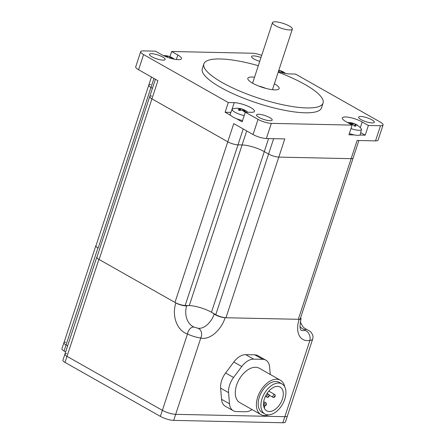 <?xml version="1.0" encoding="UTF-8"?>
<svg xmlns="http://www.w3.org/2000/svg" width="445" height="445" viewBox="0 0 445 445"><rect width="100%" height="100%" fill="white"/><g stroke="black" fill="none" stroke-linecap="round" stroke-linejoin="round"><path stroke-width="0.67" d="M274.393 83.738A16.459 4.066 -161.8 0 1 279.121 88.6A16.459 4.066 -161.8 0 1 262.211 87.32A16.459 4.066 -161.8 0 1 247.843 78.314A16.459 4.066 -161.8 0 1 254.534 77.208M265.737 88.366A10.452 2.581 18.2 0 0 258.756 86.074M230.905 112.368L225.109 112.24L228.302 102.545L234.215 102.667A12.349 3.048 -161.8 0 1 247.542 106.043A12.349 3.048 -161.8 0 1 254.457 111.345A12.349 3.048 -161.8 0 1 251.247 112.312L245.329 112.185L242.141 121.88L236.445 118.659M230.805 115.466L225.109 112.24M169.934 56.676L171.637 51.492L177.839 55.002A12.349 3.048 -161.8 0 1 181.449 58.684A12.349 3.048 -161.8 0 1 173.906 59.102A12.349 3.048 -161.8 0 1 161.596 54.652L155.394 51.142L143.273 50.88A9.879 2.442 -161.8 0 0 140.703 51.648A9.879 2.442 -161.8 0 0 143.59 54.596L228.302 102.545M383.073 124.962A9.879 2.442 -161.8 0 1 380.503 125.729L375.519 140.881A9.879 2.442 18.2 0 0 378.094 140.114L383.073 124.962A9.879 2.442 -161.8 0 0 380.186 122.013L295.48 74.065L289.561 73.937A12.349 3.048 -161.8 0 1 278.437 71.439M354.381 134.935L348.952 134.818L352.14 125.117L271.35 123.371A9.879 2.442 -161.8 0 1 258.039 119.377L245.329 112.185M352.14 125.117L345.937 121.607A12.349 3.048 -161.8 0 1 342.327 117.925A12.349 3.048 -161.8 0 1 349.87 117.508A12.349 3.048 -161.8 0 1 362.18 121.958L368.382 125.468L365.195 135.169L359.76 135.052M380.503 125.729L368.382 125.468M171.637 51.492L252.426 53.239A9.879 2.442 -161.8 0 1 261.71 55.38M371.875 119.822A8.232 2.03 -161.8 0 1 374.278 122.275A8.232 2.03 -161.8 0 1 365.823 121.635A8.232 2.03 -161.8 0 1 358.642 117.13A8.232 2.03 -161.8 0 1 363.665 116.851A8.232 2.03 -161.8 0 1 371.875 119.822M259.747 61.343A8.232 2.03 -161.8 0 1 251.592 56.543A8.232 2.03 -161.8 0 1 261.009 57.511M269.781 117.614A8.232 2.03 -161.8 0 1 272.184 120.067A8.232 2.03 -161.8 0 1 263.729 119.427A8.232 2.03 -161.8 0 1 256.548 114.927A8.232 2.03 -161.8 0 1 261.571 114.649A8.232 2.03 -161.8 0 1 269.781 117.614M162.731 57.021A8.232 2.03 -161.8 0 1 165.139 59.474A8.232 2.03 -161.8 0 1 156.685 58.84A8.232 2.03 -161.8 0 1 149.498 54.335A8.232 2.03 -161.8 0 1 154.526 54.056A8.232 2.03 -161.8 0 1 162.731 57.021M278.186 72.207A62.723 15.492 -161.8 0 1 304.742 84.344A62.723 15.492 -161.8 0 1 323.064 103.045L321.474 107.896A62.723 15.492 -161.8 0 1 257.049 103.023A62.723 15.492 -161.8 0 1 202.308 68.714L203.899 63.863A62.723 15.492 -161.8 0 1 258.322 65.676M273.642 138.684L268.591 154.048A7.571 1.869 18.2 0 0 278.798 157.107A7.571 1.869 -161.8 0 1 268.591 154.048L264.28 151.6A16.459 4.066 18.2 0 0 242.097 144.942L237.98 144.853A7.571 1.869 -161.8 0 1 227.779 141.788A7.571 1.869 18.2 0 0 237.98 144.853L242.097 144.942A16.459 4.066 -161.8 0 1 264.28 151.6L268.591 154.048L215.781 314.676A7.571 1.869 18.2 0 0 225.982 317.741L284.778 138.923L266.366 138.529L271.35 123.371M375.519 140.881L357.113 140.487L351.133 158.67L278.798 157.107L351.133 158.67A7.571 1.869 18.2 0 0 353.102 158.081A7.571 1.869 -161.8 0 1 351.133 158.67L298.322 319.304A7.571 1.869 18.2 0 0 300.292 318.715L358.876 140.525M258.039 119.377L253.06 134.529L233.759 123.604L227.779 141.788L151.929 98.857A7.571 1.869 -161.8 0 1 149.72 96.604A7.571 1.869 18.2 0 0 151.929 98.857L157.908 80.673L138.606 69.748L143.59 54.596M152.446 88.305L150.961 87.465A7.571 1.869 -161.8 0 1 148.752 85.206A7.571 1.869 18.2 0 0 150.961 87.465L152.446 88.305M253.06 134.529A9.879 2.442 18.2 0 0 266.366 138.529M140.703 51.648L135.719 66.806A9.879 2.442 18.2 0 0 138.606 69.748M365.195 135.169L360.706 132.627M323.064 103.045A62.723 15.492 -161.8 0 1 258.645 98.173A62.723 15.492 -161.8 0 1 203.899 63.863M289.295 26.016A10.452 2.581 -161.8 0 1 292.348 29.136A10.452 2.581 -161.8 0 1 281.607 28.324A10.452 2.581 -161.8 0 1 272.485 22.606A10.452 2.581 -161.8 0 1 278.87 22.25A10.452 2.581 -161.8 0 1 289.295 26.016M66.772 353.625A7.242 1.791 18.2 0 0 64.887 354.192L62.895 360.25A7.242 1.791 18.2 0 0 65.009 362.414L160.384 416.398A9.879 2.442 18.2 0 0 173.695 420.392L282.848 422.75A9.879 2.442 18.2 0 0 285.417 421.977L287.414 415.919A9.879 2.442 -161.8 0 1 284.839 416.687A9.879 2.442 18.2 0 0 287.414 415.919L312.568 339.401L311.355 340.175L309.943 340.347A7.242 5.062 -101.8 0 0 304.836 330.407L304.781 329.723A15.814 11.909 91.2 0 1 302.811 328.872A15.814 11.909 91.2 0 1 299.947 326.552M214.195 314.014A15.814 9.645 119.5 0 1 198.064 328.26L197.819 328.21A7.242 5.685 -73.7 0 1 200.79 337.989C196.523 337.444 192.084 336.114 187.479 333.995A22.773 17.149 91.2 0 1 175.836 302.917A7.242 1.791 18.2 0 0 186.722 305.765A16.459 4.066 -161.8 0 1 211.464 312.234A16.459 4.066 -161.8 0 1 214.195 314.014A7.242 1.791 18.2 0 0 225.153 317.724A22.773 13.89 -60.5 0 1 200.79 337.989L175.686 414.328A9.879 2.442 -161.8 0 1 162.381 410.334L67 356.35A7.242 1.791 -161.8 0 1 64.887 354.192A7.242 1.791 18.2 0 0 67 356.35L162.381 410.334A9.879 2.442 18.2 0 0 175.686 414.328L284.839 416.687L282.848 422.75M65.804 342.227A7.242 1.791 18.2 0 0 63.919 342.795L61.927 348.858A7.242 1.791 18.2 0 0 64.041 351.016L65.632 351.917M63.919 342.795A7.242 1.791 18.2 0 0 66.038 344.953L67.629 345.854L66.038 344.953A7.242 1.791 -161.8 0 1 63.919 342.795L95.809 245.807A7.242 1.791 -161.8 0 1 96.042 245.523M349.041 123.365A16.12 13.712 -47.4 0 1 350.632 123.293L351.583 123.132L351.305 123.994M351.428 122.976A16.12 7.482 -79.5 0 0 350.554 122.698A15.697 13.506 -107.4 0 1 351.322 122.809A15.697 13.506 -107.4 0 1 352.273 123.015A16.12 7.482 100.5 0 1 352.535 123.076A16.154 16.154 0 0 1 361.084 128.594A9.417 2.325 -161.8 0 1 361.423 129.523A9.417 2.325 -161.8 0 1 356.111 129.979A9.417 2.325 -161.8 0 1 350.999 128.588M352.535 123.076A16.12 7.482 100.5 0 1 353.146 123.293L352.807 124.333M354.604 126.007L355.216 124.144L353.146 123.293M355.216 124.144A16.12 13.712 -47.4 0 1 356.751 124.856A15.697 8.249 134.9 0 1 357.513 125.562A16.12 13.712 132.6 0 0 355.983 124.85L355.188 125.167L355.088 124.828L354.693 126.024M354.893 126.057L355.188 125.167A16.12 7.482 100.5 0 1 355.794 126.247A15.697 9.629 166.5 0 0 354.075 125.929A16.12 7.482 -79.5 0 0 353.464 124.845L351.394 123.994A16.12 13.712 132.6 0 0 350.221 124.033M352.273 123.015L352.201 124.111M361.423 129.523L360.266 134.512A9.879 2.442 -161.8 0 1 354.693 134.991A9.879 2.442 -161.8 0 1 349.37 133.544M242.681 110.482L243.031 109.431L240.812 108.764L240.317 110.265M244.144 111.74L244.444 110.822A16.12 12.137 91.2 0 1 245.629 111.968A15.697 6.352 150.8 0 0 244.327 111.94A16.12 12.137 -88.8 0 0 243.142 110.794L240.929 110.126A16.12 9.829 119.5 0 0 239.538 110.499A15.697 8.305 -121.8 0 0 238.175 109.731A16.12 9.829 -60.5 0 1 239.566 109.353L239.51 108.736A16.12 12.137 -88.8 0 0 238.064 108.391A15.697 10.229 -99.2 0 1 239.36 108.419A16.12 12.137 91.2 0 1 240.812 108.764M239.36 108.419L239.382 108.697M244.216 115.578A9.417 2.325 -161.8 0 1 234.943 112.207A9.417 2.325 -161.8 0 1 232.207 109.348A9.417 2.325 -161.8 0 1 233.03 108.802A16.154 16.154 0 0 1 244.01 109.793A16.12 9.829 -60.5 0 1 244.155 109.859A15.697 12.176 138.5 0 1 244.4 109.976A15.697 12.176 138.5 0 1 245.518 110.633A16.12 9.829 119.5 0 0 244.394 110.199L244.444 110.822M243.66 111.256L243.994 110.227L244.394 110.199M239.577 110.488L240.027 109.125L239.249 110.321M243.031 109.431A16.12 9.829 -60.5 0 1 244.01 109.793M243.332 110.955L244.155 109.859M242.581 120.545A9.879 2.442 -161.8 0 1 233.047 117.046A9.879 2.442 -161.8 0 1 230.176 114.053L232.207 109.348M281.001 72.112L281.346 71.061L279.126 70.393L278.748 71.55M278.815 70.299A16.12 12.137 91.2 0 1 279.126 70.393M281.346 71.061A16.12 9.829 -60.5 0 1 282.33 71.422A16.12 9.829 -60.5 0 1 282.469 71.489A15.697 12.176 138.5 0 1 282.714 71.606A15.697 12.176 138.5 0 1 283.832 72.257A16.12 9.829 119.5 0 0 282.709 71.829L282.764 72.452A16.12 12.137 91.2 0 1 283.32 72.958M282.063 72.618L282.314 71.856L282.709 71.829M281.501 72.457A16.12 12.137 -88.8 0 0 281.463 72.424L279.243 71.756M281.702 72.513L282.469 71.489M169.673 57.822L170.018 56.765L167.798 56.098L167.42 57.26M166.146 56.782A16.12 9.829 -60.5 0 1 166.552 56.693L166.502 56.07A16.12 12.137 -88.8 0 0 165.051 55.731A15.697 10.229 -99.2 0 1 166.352 55.758A16.12 12.137 91.2 0 1 167.798 56.098M170.018 56.765A16.12 9.829 -60.5 0 1 171.002 57.127A16.12 9.829 -60.5 0 1 171.141 57.194A15.697 12.176 138.5 0 1 171.386 57.316A15.697 12.176 138.5 0 1 172.504 57.967A16.12 9.829 119.5 0 0 171.381 57.538L171.431 58.156A16.12 12.137 91.2 0 1 171.993 58.662M170.735 58.323L170.986 57.566L171.381 57.538M170.174 58.162A16.12 12.137 -88.8 0 0 170.135 58.128L167.915 57.461M166.825 57.038L167.014 56.459L166.48 56.91M170.374 58.223L171.141 57.194M225.153 317.724L299.151 319.321A7.242 1.791 18.2 0 0 301.037 318.759A7.242 1.791 18.2 0 0 300.592 317.791M150.721 84.617A7.571 1.869 -161.8 0 0 148.752 85.206L95.936 245.84A7.571 1.869 18.2 0 0 98.15 248.099L97.922 247.971A7.242 1.791 -161.8 0 1 95.809 245.807M175.836 302.917L98.89 259.363A7.242 1.791 -161.8 0 1 96.771 257.204A7.242 1.791 -161.8 0 1 97.01 256.921M173.695 420.392L175.686 414.328L284.839 416.687L309.943 340.347A22.773 13.89 -60.5 0 1 299.151 319.321M186.722 305.765A15.814 11.909 -88.8 0 0 193.364 326.775L194.37 327.17A7.242 4.661 -72.9 0 1 194.37 327.175L197.819 328.21M160.384 416.398L187.479 333.995A7.242 4.661 -72.9 0 1 194.37 327.17M301.037 318.759C299.479 326.563 299.808 330.479 302.016 330.507A16.459 16.459 0 0 0 302.022 330.507L302.016 330.507A15.814 9.645 119.5 0 0 304.836 330.407M300.23 321.863L302.622 326.341L304.185 327.998L306.989 329.606A7.242 4.661 107.1 0 0 304.781 329.723M298.322 319.304L225.982 317.741M215.781 314.676L211.464 312.234A16.459 4.066 18.2 0 0 189.281 305.576L185.17 305.487L243.209 128.955M174.963 302.422L99.118 259.491L151.929 98.857L227.779 141.788L174.963 302.422A7.571 1.869 18.2 0 0 185.17 305.487M155.416 79.266L96.904 257.232A7.571 1.869 18.2 0 0 99.118 259.491M149.72 96.604A7.571 1.869 -161.8 0 1 151.689 96.009M263.657 405.857A1.647 1.001 -60.5 0 1 264.269 405.89A1.647 1.001 -60.5 0 1 264.241 407.965M269.08 396.261A0.656 0.401 -60.5 0 1 268.174 396.534A0.656 0.401 -60.5 0 1 269.08 396.261M269.125 396.039L269.158 395.332A1.647 1.001 119.5 0 0 268.78 394.437A1.647 1.001 119.5 0 0 267.095 395.371A1.647 1.001 119.5 0 0 267.156 397.302A1.647 1.001 119.5 0 0 268.118 397.163L268.708 396.773M275.144 396.395A0.656 0.401 -60.5 0 1 274.237 396.667A0.656 0.401 -60.5 0 1 275.144 396.395M275.188 396.172L275.221 395.466A1.647 1.001 119.5 0 0 274.843 394.565A1.647 1.001 119.5 0 0 273.158 395.505A1.647 1.001 119.5 0 0 273.219 397.43A1.647 1.001 119.5 0 0 274.187 397.296L274.771 396.901M266.288 404.75A0.656 0.401 -60.5 0 1 265.381 405.022A0.656 0.401 -60.5 0 1 266.288 404.75M266.333 404.527L266.366 403.821A1.647 1.001 119.5 0 0 265.988 402.92A1.647 1.001 119.5 0 0 264.302 403.86A1.647 1.001 119.5 0 0 264.363 405.79A1.647 1.001 119.5 0 0 265.331 405.651L265.921 405.256M263.79 406.558A13.662 8.333 -60.5 0 1 268.43 391.572A13.662 8.333 -60.5 0 1 280.144 387.061A13.662 8.333 -60.5 0 1 282.403 399.148A13.662 8.333 -60.5 0 1 266.689 410.846A13.662 8.333 -60.5 0 1 263.79 406.558M284.789 399.198A17.283 10.541 -60.5 0 1 264.903 413.995A17.283 10.541 -60.5 0 1 264.241 393.758A17.283 10.541 -60.5 0 1 281.93 383.913A17.283 10.541 -60.5 0 1 284.789 399.198M264.903 413.995L262.177 412.454A17.283 10.541 -60.5 0 1 261.515 392.217A17.283 10.541 -60.5 0 1 279.204 382.366L281.93 383.913M268.858 414.851A19.752 12.048 -60.5 0 1 260.959 414.601A19.752 12.048 -60.5 0 1 260.208 391.478A19.752 12.048 -60.5 0 1 280.422 380.219A19.752 12.048 -60.5 0 1 284.7 386.861M260.959 414.601L239.844 402.647A19.752 12.048 -60.5 0 1 239.087 379.524A19.752 12.048 -60.5 0 1 259.302 368.265L280.422 380.219M252.059 409.561A16.459 10.04 -60.5 0 1 245.518 411.77L236.39 411.575A16.459 10.04 -60.5 0 1 233.263 410.746A16.459 10.04 -60.5 0 1 229.503 403.793L228.574 392.635A16.459 10.04 -60.5 0 1 233.558 377.482L241.757 366.519A16.459 10.04 -60.5 0 1 253.628 359.143L262.756 359.338A16.459 10.04 -60.5 0 1 265.882 360.166A16.459 10.04 -60.5 0 1 269.642 367.119L270.254 374.462M229.503 403.793L221.554 399.299A16.459 10.04 119.5 0 0 225.315 406.246L233.263 410.746M221.554 399.299L220.625 388.135L228.574 392.635M233.558 377.482L225.609 372.982A16.459 10.04 119.5 0 0 220.625 388.135M225.609 372.982L233.809 362.019L241.757 366.519M253.628 359.143L245.679 354.643A16.459 10.04 119.5 0 0 233.809 362.019M245.679 354.643L254.807 354.843L262.756 359.338M265.882 360.166L257.933 355.666A16.459 10.04 119.5 0 0 254.807 354.843M234.215 102.667L231.411 111.2M177.839 55.002L176.359 59.502M98.15 248.099L153.937 78.426M189.281 305.576L246.702 130.93M211.464 312.234L268.563 138.573M362.18 121.958L360.294 127.687M98.89 259.363L65.009 362.414M97.922 247.971L64.041 351.016M350.632 123.293L350.393 124.022M282.653 72.78L282.764 72.452M171.325 58.49L171.431 58.156M148.752 85.206L151.445 77.013M272.435 89.706L292.348 29.136M252.571 83.176L272.485 22.606M351.322 122.809A16.154 16.154 0 0 0 347.662 122.581M247.765 112.235A16.154 16.154 0 0 0 244.4 109.976M285.612 73.47A16.154 16.154 0 0 0 282.714 71.606M282.33 71.422A16.154 16.154 0 0 0 278.831 70.249M174.284 59.174A16.154 16.154 0 0 0 171.386 57.316M171.002 57.127A16.154 16.154 0 0 0 163.465 55.619M96.771 257.204L64.887 354.192M306.989 329.606L310.655 331.703C314.153 336.32 312.757 337.783 312.568 339.39M263.612 405.523L264.269 405.89M265.409 396.311L267.156 397.302M267.028 393.447L268.78 394.437M269.153 395.132L273.219 397.43M268.797 391.149L274.843 394.565M263.59 405.351L264.363 405.79M263.724 401.64L265.988 402.92"/></g></svg>
